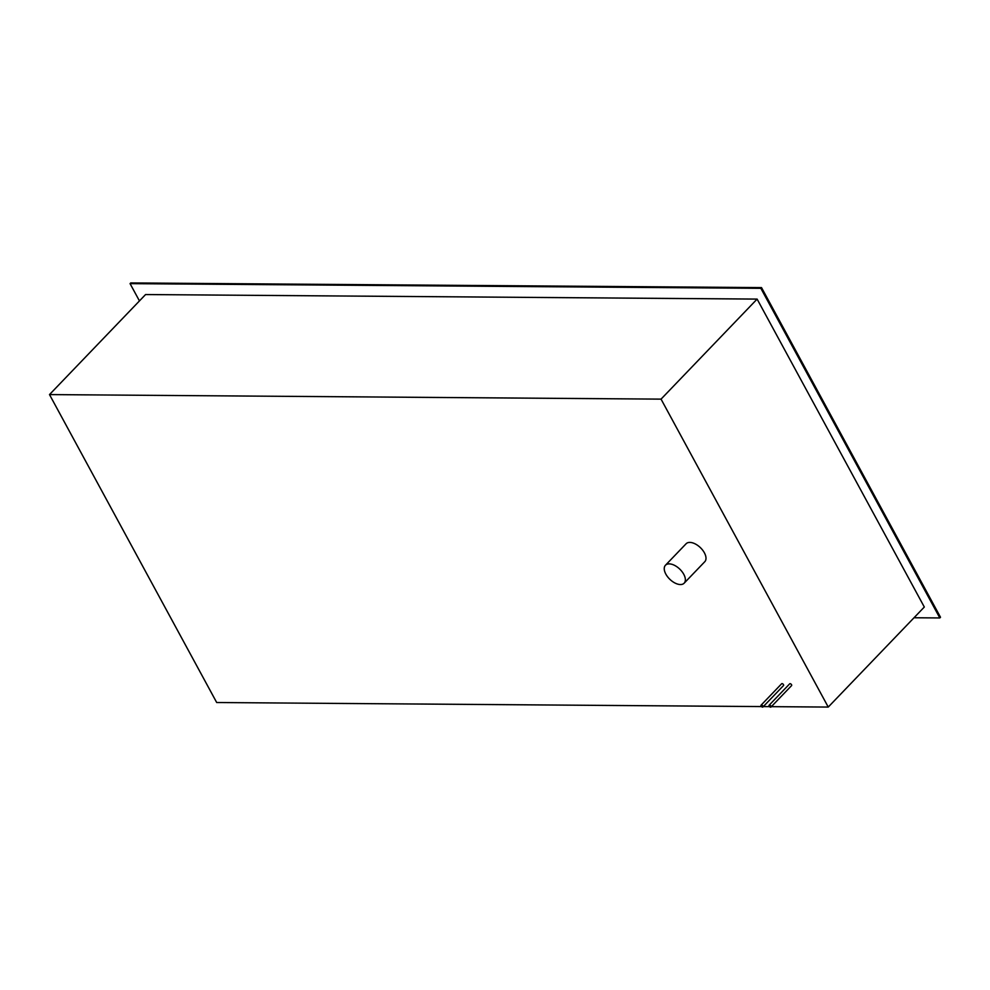 <?xml version="1.0" encoding="UTF-8"?>
<svg xmlns="http://www.w3.org/2000/svg" width="990" height="990" viewBox="0 0 990 990"><rect width="100%" height="100%" fill="white"/><g stroke="black" fill="none" stroke-linecap="round" stroke-linejoin="round"><path stroke-width="1.49" d="M683.756 574.287A12.957 7.103 -136.2 0 0 674.413 565.29A12.957 7.103 -136.2 0 0 665.466 565.24A12.957 7.103 -136.2 0 0 665.862 574.15A12.957 7.103 -136.2 0 0 675.205 583.135A12.957 7.103 -136.2 0 0 684.152 583.184A12.957 7.103 -136.2 0 0 683.756 574.287M665.466 565.24L686.095 543.77A12.957 7.103 43.8 0 1 695.042 543.819A12.957 7.103 43.8 0 1 704.385 552.804A12.957 7.103 43.8 0 1 704.781 561.714L684.152 583.184M770.95 706.155A1.299 0.705 -136.2 0 0 769.168 706.142A1.299 0.705 -136.2 0 0 770.95 706.155M769.119 705.251L789.748 683.768A1.299 0.705 43.8 0 1 791.616 685.563L770.987 707.046M762.894 706.093A1.299 0.705 -136.2 0 0 761.112 706.08A1.299 0.705 -136.2 0 0 762.894 706.093M761.075 705.189L781.692 683.706A1.299 0.705 43.8 0 1 783.56 685.501L762.943 706.984M139.454 300.923L130.061 283.635L130.742 282.93L761.52 287.607L940.5 617.253L939.819 617.946L914.018 617.76M130.061 283.635L760.852 288.313L939.819 617.946M761.496 706.575L216.699 702.529L49.5 394.589L145.567 294.55L757.115 299.091L924.313 607.031L828.246 707.07L771.371 706.65M760.852 288.313L761.52 287.607M769.539 706.637L763.315 706.588M49.5 394.589L661.048 399.131L828.246 707.07M661.048 399.131L757.115 299.091"/></g></svg>
